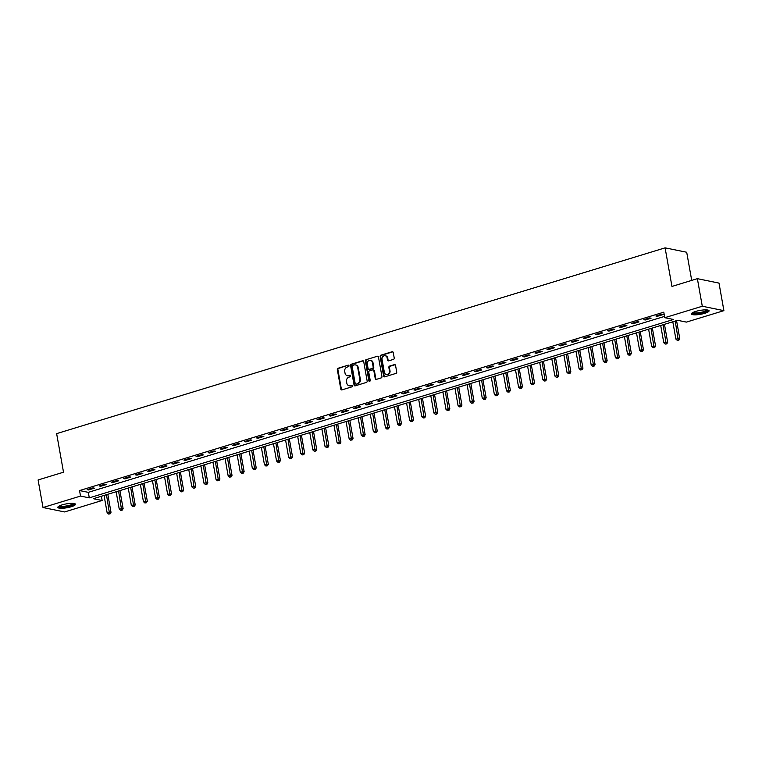 <?xml version="1.0" encoding="UTF-8"?>
<svg xmlns="http://www.w3.org/2000/svg" width="762" height="762" viewBox="0 0 762 762"><rect width="100%" height="100%" fill="white"/><g stroke="black" fill="none" stroke-linecap="round" stroke-linejoin="round"><path stroke-width="1.14" d="M348.986 365.722A0.791 0.676 -78.5 0 0 348.186 365.16L338.09 368.246A1.124 0.962 -78.5 0 0 337.328 369.618L340.795 389.096A1.124 0.962 -78.5 0 0 341.938 389.887L352.034 386.81A0.791 0.676 -78.5 0 0 351.768 385.296L350.463 385.686A3.6 3.077 -78.5 0 1 349.12 385.762A3.6 3.077 -78.5 0 1 346.805 383.153L346.519 381.533A3.6 3.077 -78.5 0 1 348.939 377.142L350.244 376.742A0.791 0.676 -78.5 0 0 349.977 375.228L348.672 375.628A3.6 3.077 -78.5 0 1 347.329 375.695A3.6 3.077 -78.5 0 1 345.015 373.094L344.719 371.465A3.6 3.077 -78.5 0 1 347.148 367.074L348.453 366.674A0.791 0.676 -78.5 0 0 348.986 365.722M704.821 313.287A8.954 1.962 -10.1 0 1 691.448 313.934A8.954 1.962 -10.1 0 1 695.706 311.429A8.954 1.962 -10.1 0 1 709.079 310.791A8.954 1.962 -10.1 0 1 704.821 313.287M71.199 506.749A8.954 1.962 -10.1 0 1 57.836 507.387A8.954 1.962 -10.1 0 1 62.084 504.892A8.954 1.962 -10.1 0 1 75.457 504.244A8.954 1.962 -10.1 0 1 71.199 506.749M393.468 359.378A1.124 0.962 -78.5 0 0 394.221 358.007L393.249 352.549A1.124 0.962 -78.5 0 0 392.106 351.749L380.895 355.178A1.124 0.962 -78.5 0 0 380.143 356.549L383.61 376.028A1.124 0.962 -78.5 0 0 384.753 376.819L395.964 373.399A1.124 0.962 -78.5 0 0 396.726 372.027L395.545 365.427A1.124 0.962 -78.5 0 0 394.402 364.627L389.601 366.093A1.124 0.962 -78.5 0 0 388.849 367.465L389.43 370.742A3.01 2.572 -78.5 0 1 384.343 372.294L382.057 359.474A3.01 2.572 -78.5 0 1 387.144 357.921L387.525 360.055A1.124 0.962 -78.5 0 0 388.668 360.845L393.468 359.378M43.005 507.53L38.1 479.965L63.513 472.211L56.636 433.626L665.093 247.85L671.96 286.436L697.373 278.673L702.288 306.238L723.9 310.648L686.391 322.107L677.628 320.316L93.374 498.7L102.137 500.482L64.627 511.94L43.005 507.53L80.524 496.072L89.287 497.862L673.532 319.478L664.769 317.697L702.288 306.238M664.769 317.697L663.788 312.182L79.543 490.566L80.524 496.072M363.703 361.569A1.124 0.962 -78.5 0 0 362.56 360.778L351.339 364.198A1.124 0.962 -78.5 0 0 350.587 365.57L354.054 385.048A1.124 0.962 -78.5 0 0 355.197 385.839L366.408 382.419A1.124 0.962 -78.5 0 0 367.17 381.048L363.703 361.569M366.122 359.683L377.333 356.264A1.124 0.962 -78.5 0 1 378.476 357.054L381.943 376.533A1.124 0.962 -78.5 0 1 381.19 377.904L376.39 379.371A1.124 0.962 -78.5 0 1 375.247 378.581L373.837 370.684A1.124 0.962 -78.5 0 0 372.694 369.884L369.513 370.865A1.124 0.962 -78.5 0 0 368.751 372.237L370.218 380.457A0.791 0.676 -78.5 0 1 368.894 380.867L365.36 361.064A1.124 0.962 -78.5 0 1 366.122 359.683L377.333 356.264M79.543 490.566L88.306 492.347L664.54 316.411M88.621 489.947L94.421 488.175L92.964 487.88L87.154 489.652L88.621 489.947L88.487 489.242M100.717 486.251L106.528 484.48L105.07 484.184L99.26 485.956L100.717 486.251L100.594 485.546M112.824 482.556L118.624 480.784L117.167 480.489L111.357 482.26L112.824 482.556L112.69 481.851M124.92 478.869L130.731 477.088L129.273 476.793L123.463 478.565L124.92 478.869L124.797 478.155M137.027 475.174L142.827 473.392L141.37 473.097L135.56 474.869L137.027 475.174L136.893 474.469M149.123 471.478L154.934 469.706L153.476 469.402L147.666 471.173L149.123 471.478L149 470.773M161.22 467.782L167.03 466.011L165.573 465.706L159.763 467.487L161.22 467.782L161.096 467.077M173.326 464.087L179.137 462.315L177.67 462.01L171.869 463.791L173.326 464.087L173.203 463.382M185.423 460.391L191.233 458.619L189.776 458.324L183.966 460.096L185.423 460.391L185.299 459.686M197.529 456.695L203.34 454.924L201.873 454.628L196.072 456.4L197.529 456.695L197.406 455.99M209.626 452.999L215.436 451.228L213.979 450.933L208.169 452.704L209.626 452.999L209.502 452.295M221.732 449.304L227.543 447.532L226.076 447.237L220.275 449.008L221.732 449.304L221.609 448.599M233.829 445.608L239.639 443.836L238.182 443.541L232.372 445.313L233.829 445.608L233.705 444.903M245.935 441.922L251.746 440.141L250.279 439.845L244.469 441.617L245.935 441.922L245.812 441.208M258.032 438.226L263.843 436.445L262.385 436.15L256.575 437.921L258.032 438.226L257.908 437.521M270.139 434.531L275.949 432.759L274.482 432.454L268.672 434.226L270.139 434.531L270.015 433.826M282.235 430.835L288.046 429.063L286.588 428.758L280.778 430.54L282.235 430.835L282.111 430.13M294.342 427.139L300.152 425.367L298.685 425.063L292.875 426.844L294.342 427.139L294.208 426.434M306.438 423.443L312.249 421.672L310.791 421.376L304.981 423.148L306.438 423.443L306.314 422.739M318.545 419.748L324.345 417.976L322.888 417.681L317.078 419.452L318.545 419.748L318.411 419.043M330.641 416.052L336.452 414.28L334.994 413.985L329.184 415.757L330.641 416.052L330.517 415.347M342.748 412.356L348.548 410.585L347.091 410.289L341.281 412.061L342.748 412.356L342.614 411.651M354.844 408.661L360.655 406.889L359.197 406.594L353.387 408.365L354.844 408.661L354.721 407.956M366.951 404.974L372.751 403.193L371.294 402.898L365.484 404.67L366.951 404.974L366.817 404.26M379.047 401.279L384.858 399.498L383.391 399.202L377.59 400.974L379.047 401.279L378.924 400.574M391.144 397.583L396.954 395.811L395.497 395.507L389.687 397.278L391.144 397.583L391.02 396.878M403.25 393.887L409.061 392.116L407.594 391.811L401.793 393.592L403.25 393.887L403.127 393.182M415.347 390.192L421.157 388.42L419.7 388.115L413.89 389.896L415.347 390.192L415.223 389.487M427.453 386.496L433.264 384.724L431.797 384.429L425.996 386.201L427.453 386.496L427.33 385.791M439.55 382.8L445.36 381.029L443.903 380.733L438.093 382.505L439.55 382.8L439.426 382.095M451.656 379.105L457.467 377.333L456 377.038L450.19 378.809L451.656 379.105L451.533 378.4M463.753 375.409L469.563 373.637L468.106 373.342L462.296 375.114L463.753 375.409L463.629 374.704M475.859 371.713L481.67 369.941L480.203 369.646L474.393 371.418L475.859 371.713L475.736 371.008M487.956 368.027L493.766 366.246L492.309 365.95L486.499 367.722L487.956 368.027L487.832 367.313M500.062 364.331L505.873 362.55L504.406 362.255L498.596 364.026L500.062 364.331L499.939 363.626M512.159 360.636L517.969 358.864L516.512 358.559L510.702 360.331L512.159 360.636L512.035 359.931M524.266 356.94L530.066 355.168L528.609 354.863L522.799 356.645L524.266 356.94L524.132 356.235M536.362 353.244L542.173 351.473L540.715 351.168L534.905 352.949L536.362 353.244L536.238 352.539M548.469 349.548L554.269 347.777L552.812 347.482L547.002 349.253L548.469 349.548L548.335 348.844M560.565 345.853L566.376 344.081L564.918 343.786L559.108 345.557L560.565 345.853L560.441 345.148M572.672 342.157L578.472 340.385L577.015 340.09L571.205 341.862L572.672 342.157L572.538 341.452M584.768 338.461L590.579 336.69L589.121 336.394L583.311 338.166L584.768 338.461L584.644 337.757M596.865 334.766L602.675 332.994L601.218 332.699L595.408 334.47L596.865 334.766L596.741 334.061M608.971 331.079L614.782 329.298L613.315 329.003L607.514 330.775L608.971 331.079L608.848 330.365M621.068 327.384L626.878 325.603L625.421 325.307L619.611 327.079L621.068 327.384L620.944 326.679M633.174 323.688L638.985 321.916L637.518 321.612L631.717 323.383L633.174 323.688L633.051 322.983M645.271 319.992L651.081 318.221L649.624 317.916L643.814 319.697L645.271 319.992L645.147 319.288M657.377 316.297L663.188 314.525L661.721 314.22L655.92 316.001L657.377 316.297L657.254 315.592M691.715 280.406L686.705 252.26L665.093 247.85M697.373 278.673L718.995 283.093L723.9 310.648M101.384 496.252L102.137 500.482M88.306 492.347L89.287 497.862M347.624 375.742A3.6 3.077 -78.5 0 0 347.92 375.818A3.6 3.077 -78.5 0 0 349.253 375.742L348.672 375.628M350.549 375.352L349.253 375.742M349.415 385.801A3.6 3.077 -78.5 0 0 349.71 385.877A3.6 3.077 -78.5 0 0 351.044 385.81L350.463 385.686M351.768 385.296L351.044 385.81M348.186 365.16L338.671 368.37A1.124 0.962 -78.5 0 0 337.909 369.741L341.386 389.22A1.124 0.962 -78.5 0 0 341.824 389.915M363.255 360.864A1.124 0.962 -78.5 0 0 363.141 360.893L351.93 364.322A1.124 0.962 -78.5 0 0 351.168 365.693L354.635 385.172A1.124 0.962 -78.5 0 0 355.082 385.867M352.654 365.398A0.791 0.676 -78.5 0 0 352.13 366.36L355.178 383.457A0.791 0.676 -78.5 0 0 355.978 384.01A0.791 0.676 -78.5 0 0 356.559 384.124L357.349 383.591A3.6 3.077 -78.5 0 0 359.778 379.2L357.692 367.513A3.6 3.077 -78.5 0 0 355.378 364.903A3.6 3.077 -78.5 0 0 354.035 364.979L352.654 365.398M355.663 364.979A3.6 3.077 -78.5 0 1 355.959 365.027A3.6 3.077 -78.5 0 1 358.273 367.627L360.359 379.314A3.6 3.077 -78.5 0 1 357.94 383.705L356.559 384.124M373.399 369.98A1.124 0.962 -78.5 0 1 374.418 370.799L375.828 378.695A1.124 0.962 -78.5 0 0 376.276 379.4M366.703 359.807A1.124 0.962 -78.5 0 0 365.95 361.178L369.475 380.981A0.791 0.676 -78.5 0 0 369.703 381.41M372.38 362.483A3.01 2.572 -78.5 0 0 367.294 364.036L368.103 368.551A1.124 0.962 -78.5 0 0 369.246 369.341L372.428 368.37A1.124 0.962 -78.5 0 0 373.18 366.998L372.38 362.483L372.961 362.607A3.01 2.572 -78.5 0 0 370.723 360.388M369.132 369.37A1.124 0.962 -78.5 0 0 369.827 369.465L369.246 369.341M372.961 362.607L373.771 367.122A1.124 0.962 -78.5 0 1 373.009 368.494L369.827 369.465M385.496 355.825A3.01 2.572 -78.5 0 1 387.734 358.035L388.106 360.178A1.124 0.962 -78.5 0 0 388.553 360.874M386.582 374.513A3.01 2.572 -78.5 0 0 390.011 370.856L389.43 370.742M395.097 364.722A1.124 0.962 -78.5 0 0 394.983 364.75L390.192 366.217A1.124 0.962 -78.5 0 0 389.43 367.589L390.011 370.856M392.811 351.844A1.124 0.962 -78.5 0 0 392.697 351.873L381.476 355.292A1.124 0.962 -78.5 0 0 380.724 356.664L384.191 376.142A1.124 0.962 -78.5 0 0 384.639 376.847M104.051 495.443L107.128 512.731L111.004 512.293L107.804 494.29M109.518 513.74L108.547 514.036L110.099 513.855L109.518 513.74L106.47 494.7M108.547 514.036L107.128 512.731M111.004 512.293L110.099 513.855M116.148 491.747L119.224 509.035L123.111 508.597L119.901 490.595M121.615 510.045L120.644 510.34L122.196 510.159L121.615 510.045L118.567 491.004M120.644 510.34L119.224 509.035M123.111 508.597L122.196 510.159M128.254 488.051L131.331 505.339L135.207 504.901L132.007 486.899M133.721 506.349L132.75 506.644L134.303 506.463L133.721 506.349L130.673 487.309M132.75 506.644L131.331 505.339M135.207 504.901L134.303 506.463M140.351 484.356L143.427 501.644L147.314 501.206L144.104 483.213M145.818 502.653L144.847 502.949L146.399 502.768L145.818 502.653L142.77 483.613M144.847 502.949L143.427 501.644M147.314 501.206L146.399 502.768M152.457 480.66L155.534 497.948L159.41 497.51L156.21 479.517M157.925 498.958L156.953 499.253L158.506 499.072L157.925 498.958L154.876 479.917M156.953 499.253L155.534 497.948M159.41 497.51L158.506 499.072M74.085 503.492A7.744 1.695 -10.1 0 1 74.114 503.606A7.744 1.695 -10.1 0 1 66.637 506.635A7.744 1.695 -10.1 0 1 58.855 506.263A7.744 1.695 -10.1 0 1 58.855 506.206M59.465 505.882A7.172 1.572 169.9 0 0 66.665 505.93A7.172 1.572 169.9 0 0 73.4 503.396M58.007 506.873A8.896 1.943 169.9 0 0 66.827 506.854A8.896 1.943 169.9 0 0 75.114 503.825M707.707 310.039A7.744 1.695 -10.1 0 1 704.05 312.287A7.744 1.695 -10.1 0 1 696.306 313.611A7.744 1.695 -10.1 0 1 692.477 312.744M693.087 312.42A7.172 1.572 169.9 0 0 703.659 311.677A7.172 1.572 169.9 0 0 707.022 309.943M691.629 313.42A8.896 1.943 169.9 0 0 704.64 312.401A8.896 1.943 169.9 0 0 708.727 310.372M164.554 476.964L167.63 494.252L171.517 493.814L168.307 475.821M170.021 495.262L169.05 495.557L170.602 495.386L170.021 495.262L166.973 476.231M169.05 495.557L167.63 494.252M171.517 493.814L170.602 495.386M176.651 473.269L179.737 490.566L183.613 490.118L180.413 472.126M182.118 491.566L181.156 491.861L182.709 491.69L182.118 491.566L179.08 472.535M181.156 491.861L179.737 490.566M183.613 490.118L182.709 491.69M188.757 469.573L191.834 486.87L195.72 486.423L192.51 468.43M194.224 487.871L193.253 488.166L194.805 487.994L194.224 487.871L191.176 468.84M193.253 488.166L191.834 486.87M195.72 486.423L194.805 487.994M200.854 465.877L203.94 483.175L207.816 482.727L204.616 464.734M206.321 484.175L205.359 484.47L206.912 484.299L206.321 484.175L203.283 465.144M205.359 484.47L203.94 483.175M207.816 482.727L206.912 484.299M212.96 462.191L216.037 479.479L219.923 479.041L216.713 461.039M218.427 480.479L217.456 480.774L219.008 480.603L218.427 480.479L215.379 461.448M217.456 480.774L216.037 479.479M219.923 479.041L219.008 480.603M225.057 458.495L228.143 475.783L232.019 475.345L228.819 457.343M230.524 476.793L229.562 477.088L231.115 476.907L230.524 476.793L227.476 457.752M229.562 477.088L228.143 475.783M232.019 475.345L231.115 476.907M237.163 454.8L240.24 472.088L244.126 471.649L240.916 453.647M242.63 473.097L241.659 473.392L243.211 473.212L242.63 473.097L239.582 454.057M241.659 473.392L240.24 472.088M244.126 471.649L243.211 473.212M249.26 451.104L252.346 468.392L256.223 467.954L253.022 449.951M254.727 469.402L253.765 469.697L255.318 469.516L254.727 469.402L251.679 450.361M253.765 469.697L252.346 468.392M256.223 467.954L255.318 469.516M261.366 447.408L264.443 464.696L268.329 464.258L265.119 446.265M266.833 465.706L265.862 466.001L267.414 465.82L266.833 465.706L263.785 446.665M265.862 466.001L264.443 464.696M268.329 464.258L267.414 465.82M273.463 443.713L276.549 461L280.426 460.562L277.216 442.57M278.93 462.01L277.968 462.305L279.521 462.124L278.93 462.01L275.882 442.97M277.968 462.305L276.549 461M280.426 460.562L279.521 462.124M285.569 440.017L288.646 457.305L292.532 456.867L289.322 438.874M291.036 458.314L290.065 458.61L291.617 458.438L291.036 458.314L287.988 439.283M290.065 458.61L288.646 457.305M292.532 456.867L291.617 458.438M297.666 436.321L300.752 453.619L304.629 453.171L301.419 435.178M303.133 454.619L302.171 454.914L303.724 454.743L303.133 454.619L300.085 435.588M302.171 454.914L300.752 453.619M304.629 453.171L303.724 454.743M309.772 432.625L312.849 449.923L316.725 449.475L313.525 431.483M315.239 450.923L314.268 451.218L315.82 451.047L315.239 450.923L312.191 431.892M314.268 451.218L312.849 449.923M316.725 449.475L315.82 451.047M321.869 428.93L324.945 446.227L328.832 445.78L325.622 427.787M327.336 447.227L326.374 447.523L327.917 447.351L327.336 447.227L324.288 428.196M326.374 447.523L324.945 446.227M328.832 445.78L327.917 447.351M333.975 425.244L337.052 442.532L340.928 442.093L337.728 424.091M339.442 443.532L338.471 443.827L340.023 443.655L339.442 443.532L336.394 424.501M338.471 443.827L337.052 442.532M340.928 442.093L340.023 443.655M346.072 421.548L349.148 438.836L353.035 438.398L349.825 420.395M351.539 439.845L350.568 440.141L352.12 439.96L351.539 439.845L348.491 420.805M350.568 440.141L349.148 438.836M353.035 438.398L352.12 439.96M358.178 417.852L361.255 435.14L365.131 434.702L361.931 416.7M363.645 436.15L362.674 436.445L364.226 436.264L363.645 436.15L360.597 417.109M362.674 436.445L361.255 435.14M365.131 434.702L364.226 436.264M370.275 414.157L373.351 431.444L377.238 431.006L374.028 413.004M375.742 432.454L374.771 432.749L376.323 432.568L375.742 432.454L372.694 413.414M374.771 432.749L373.351 431.444M377.238 431.006L376.323 432.568M382.372 410.461L385.458 427.749L389.334 427.311L386.134 409.318M387.848 428.758L386.877 429.054L388.43 428.873L387.848 428.758L384.8 409.718M386.877 429.054L385.458 427.749M389.334 427.311L388.43 428.873M394.478 406.765L397.554 424.053L401.441 423.615L398.231 405.622M399.945 425.063L398.974 425.358L400.526 425.177L399.945 425.063L396.897 406.022M398.974 425.358L397.554 424.053M401.441 423.615L400.526 425.177M406.575 403.069L409.661 420.357L413.537 419.919L410.337 401.926M412.042 421.367L411.08 421.662L412.633 421.491L412.042 421.367L409.003 402.336M411.08 421.662L409.661 420.357M413.537 419.919L412.633 421.491M418.681 399.374L421.757 416.671L425.644 416.223L422.434 398.231M424.148 417.671L423.177 417.967L424.729 417.795L424.148 417.671L421.1 398.64M423.177 417.967L421.757 416.671M425.644 416.223L424.729 417.795M430.778 395.678L433.864 412.975L437.74 412.528L434.54 394.535M436.245 413.976L435.283 414.271L436.836 414.099L436.245 413.976L433.197 394.945M435.283 414.271L433.864 412.975M437.74 412.528L436.836 414.099M442.884 391.982L445.96 409.28L449.847 408.842L446.637 390.839M448.351 410.28L447.38 410.575L448.932 410.404L448.351 410.28L445.303 391.249M447.38 410.575L445.96 409.28M449.847 408.842L448.932 410.404M454.981 388.296L458.067 405.584L461.943 405.146L458.743 387.144M460.448 406.584L459.486 406.879L461.039 406.708L460.448 406.584L457.4 387.553M459.486 406.879L458.067 405.584M461.943 405.146L461.039 406.708M467.087 384.6L470.164 401.888L474.05 401.45L470.84 383.448M472.554 402.898L471.583 403.193L473.135 403.012L472.554 402.898L469.506 383.858M471.583 403.193L470.164 401.888M474.05 401.45L473.135 403.012M479.184 380.905L482.27 398.193L486.146 397.754L482.946 379.752M484.651 399.202L483.689 399.498L485.242 399.317L484.651 399.202L481.603 380.162M483.689 399.498L482.27 398.193M486.146 397.754L485.242 399.317M491.29 377.209L494.367 394.497L498.253 394.059L495.043 376.057M496.757 395.507L495.786 395.802L497.338 395.621L496.757 395.507L493.709 376.466M495.786 395.802L494.367 394.497M498.253 394.059L497.338 395.621M503.387 373.513L506.473 390.801L510.349 390.363L507.14 372.37M508.854 391.811L507.892 392.106L509.445 391.925L508.854 391.811L505.806 372.77M507.892 392.106L506.473 390.801M510.349 390.363L509.445 391.925M515.493 369.818L518.57 387.106L522.446 386.667L519.246 368.675M520.96 388.115L519.989 388.41L521.541 388.229L520.96 388.115L517.912 369.075M519.989 388.41L518.57 387.106M522.446 386.667L521.541 388.229M527.59 366.122L530.676 383.41L534.553 382.972L531.343 364.979M533.057 384.419L532.095 384.715L533.648 384.543L533.057 384.419L530.009 365.389M532.095 384.715L530.676 383.41M534.553 382.972L533.648 384.543M539.696 362.426L542.773 379.724L546.649 379.276L543.449 361.283M545.163 380.724L544.192 381.019L545.744 380.848L545.163 380.724L542.115 361.693M544.192 381.019L542.773 379.724M546.649 379.276L545.744 380.848M551.793 358.731L554.869 376.028L558.756 375.58L555.546 357.588M557.26 377.028L556.298 377.323L557.841 377.152L557.26 377.028L554.212 357.997M556.298 377.323L554.869 376.028M558.756 375.58L557.841 377.152M563.899 355.035L566.976 372.332L570.852 371.894L567.652 353.892M569.366 373.332L568.395 373.628L569.947 373.456L569.366 373.332L566.318 354.301M568.395 373.628L566.976 372.332M570.852 371.894L569.947 373.456M575.996 351.349L579.072 368.637L582.959 368.198L579.749 350.196M581.463 369.637L580.492 369.932L582.044 369.76L581.463 369.637L578.415 350.606M580.492 369.932L579.072 368.637M582.959 368.198L582.044 369.76M588.102 347.653L591.179 364.941L595.055 364.503L591.855 346.5M593.569 365.95L592.598 366.246L594.15 366.065L593.569 365.95L590.521 346.91M592.598 366.246L591.179 364.941M595.055 364.503L594.15 366.065M600.199 343.957L603.275 361.245L607.162 360.807L603.952 342.805M605.666 362.255L604.695 362.55L606.247 362.369L605.666 362.255L602.618 343.214M604.695 362.55L603.275 361.245M607.162 360.807L606.247 362.369M612.296 340.262L615.382 357.549L619.258 357.111L616.058 339.109M617.772 358.559L616.801 358.854L618.353 358.673L617.772 358.559L614.724 339.519M616.801 358.854L615.382 357.549M619.258 357.111L618.353 358.673M624.402 336.566L627.478 353.854L631.365 353.416L628.155 335.423M629.869 354.863L628.898 355.159L630.45 354.978L629.869 354.863L626.821 335.823M628.898 355.159L627.478 353.854M631.365 353.416L630.45 354.978M636.499 332.87L639.585 350.158L643.461 349.72L640.261 331.727M641.966 351.168L641.004 351.463L642.557 351.282L641.966 351.168L638.927 332.127M641.004 351.463L639.585 350.158M643.461 349.72L642.557 351.282M648.605 329.174L651.681 346.472L655.568 346.024L652.358 328.031M654.072 347.472L653.101 347.767L654.653 347.596L654.072 347.472L651.024 328.441M653.101 347.767L651.681 346.472M655.568 346.024L654.653 347.596M660.702 325.479L663.788 342.776L667.664 342.328L664.464 324.336M666.169 343.776L665.207 344.072L666.76 343.9L666.169 343.776L663.121 324.745M665.207 344.072L663.788 342.776M667.664 342.328L666.76 343.9M672.808 321.783L675.884 339.08L679.771 338.633L676.561 320.64M678.275 340.081L677.304 340.376L678.856 340.204L678.275 340.081L675.227 321.05M677.304 340.376L675.884 339.08M679.771 338.633L678.856 340.204M350.53 375.342L349.977 375.228M341.386 389.22L340.795 389.096M337.909 369.741L337.328 369.618M338.671 368.37L338.09 368.246M354.635 385.172L354.054 385.048M351.168 365.693L350.587 365.57M351.93 364.322L351.339 364.198M363.141 360.893L362.56 360.778M357.94 383.705L357.349 383.591M360.359 379.314L359.778 379.2M358.273 367.627L357.692 367.513M375.828 378.695L375.247 378.581M374.418 370.799L373.837 370.684M369.475 380.981L368.894 380.867M365.95 361.178L365.36 361.064M373.009 368.494L372.428 368.37M373.771 367.122L373.18 366.998M388.106 360.178L387.525 360.055M387.734 358.035L387.144 357.921M389.43 367.589L388.849 367.465M390.192 366.217L389.601 366.093M394.983 364.75L394.402 364.627M384.191 376.142L383.61 376.028M380.724 356.664L380.143 356.549M381.476 355.292L380.895 355.178M392.697 351.873L392.106 351.749M347.92 375.818L347.329 375.695M349.71 385.877L349.12 385.762M356.264 384.143L355.683 384.019M355.959 365.027L355.378 364.903M373.694 369.989L373.113 369.865M371.027 360.426L370.437 360.312M369.408 369.484L368.827 369.37M385.791 355.864L385.21 355.74M386.867 374.59L386.286 374.466"/></g></svg>
